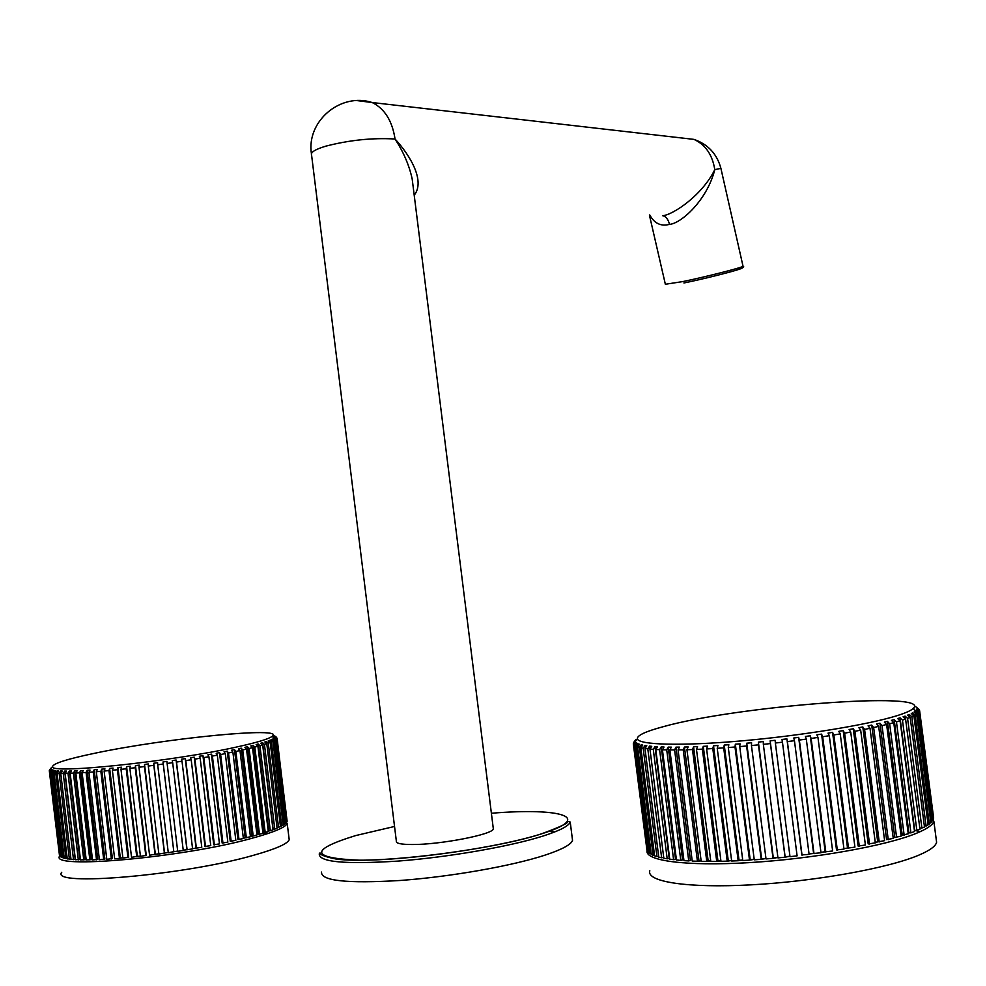 <?xml version="1.0" encoding="UTF-8"?>
<svg xmlns="http://www.w3.org/2000/svg" width="986" height="986" viewBox="0 0 986 986"><rect width="100%" height="100%" fill="white"/><g stroke="black" fill="none" stroke-linecap="round" stroke-linejoin="round"><path stroke-width="1.48" d="M273.295 829.251L274.774 829.14L264.433 744.381L266.775 743.641L264.877 741.99L266.368 741.497L268.266 743.148L270.213 742.446L268.266 740.819L269.474 740.363L271.421 741.977L272.962 741.336L270.977 739.734L271.914 739.303L273.886 740.905L275.008 740.301L273.011 738.724L273.652 738.329L275.649 739.907L276.363 739.364L274.404 738.218M268.87 830.878L270.312 830.791L259.934 745.699L262.67 744.911L260.822 743.234L262.596 742.704L264.433 744.381M262.892 832.825L265.209 832.492L254.807 747.068L257.913 746.254L256.138 744.541L258.172 743.986L259.934 745.699M256.939 834.612L259.491 834.242L249.064 748.485L252.515 747.647L250.826 745.909L253.119 745.33L254.807 747.068M251.985 836.017L250.407 836.436L253.192 836.005L242.729 749.952L246.525 749.089L244.922 747.314L247.461 746.722L249.064 748.485M49.744 769.733L51.161 767.934L49.312 770.793L59.456 855.219M49.312 770.793L51.087 768.994L49.436 771.089L59.505 855.675L60.306 856.205M49.436 771.089L51.901 769.622L50.249 771.742L60.356 856.661L61.884 857.068M50.249 771.742L51.075 772.075L53.429 770.14L51.79 772.284L61.945 857.537L64.189 857.82M51.79 772.284L53.047 772.543L54.637 770.399L55.66 770.559L54.057 772.704L64.25 858.301L67.208 858.424M54.057 772.704L55.734 772.901L57.287 770.744L58.605 770.855L57.04 773.012L67.27 858.917L70.943 858.892M57.04 773.012L59.135 773.147L60.639 770.966L62.241 771.027L60.725 773.209L71.004 859.41L75.355 859.262M60.725 773.209L63.227 773.258L64.669 771.077L66.555 771.089L65.113 773.27L75.417 859.755L79.829 859.533M65.113 773.27L67.997 773.246L69.365 771.064L71.51 771.015L70.154 773.209L80.495 859.952L86.164 859.619M70.154 773.209L73.42 773.11L74.702 770.929L77.105 770.83L75.823 773.024L86.213 860.014L92.487 859.57M75.823 773.024L79.459 772.851L80.63 770.658L83.28 770.522L82.109 772.716L92.524 859.915L97.737 859.435M82.109 772.716L86.078 772.469L87.138 770.276L90.009 770.078L88.95 772.272L99.401 859.681L104.812 859.114M88.95 772.272L93.226 771.964L94.175 769.77L97.257 769.536L96.308 771.718L106.784 859.299L112.355 858.646M119.466 858.375L122.88 857.808L120.329 858.03L109.631 768.414L108.953 770.596L104.134 771.04L114.647 858.757L119.466 858.375L108.953 770.596M109.631 768.414L113.057 768.082L112.379 770.251L122.905 858.079L128.673 857.278M112.379 770.251L117.408 769.733L117.95 767.576L121.512 767.194L120.982 769.351L131.532 857.265L140.406 856.058M120.982 769.351L126.196 768.772L126.578 766.627L130.263 766.208L129.881 768.353L140.443 856.316L146.236 855.392M155.344 854.258L149.576 855.244L139.001 767.244L144.461 766.553L144.548 764.458L155.344 854.258L158.857 853.79L155.332 854.27M164.551 853.013L158.882 854.049L148.294 766.06L153.828 765.321L153.742 763.238L164.551 853.013L168.261 852.496L164.551 853.026M173.819 851.67L168.286 852.742L157.698 764.791L163.245 764.014L163.01 761.956L173.819 851.67L177.69 851.091L173.819 851.682M172.661 762.634L183.26 850.462L177.714 851.337L167.115 763.46L172.661 762.634L172.267 760.6L176.112 760.021L176.506 762.055L182.003 761.204L181.449 759.195L185.245 758.604L185.799 760.613L191.198 759.738L190.483 757.753L194.205 757.137L194.92 759.121L200.183 758.234L199.332 756.274L202.943 755.658L203.806 757.605L208.909 756.693L207.91 754.783L211.398 754.142L212.397 756.065L217.302 755.153L216.168 753.267L219.496 752.638L220.642 754.524L225.313 753.612L224.044 751.751L227.211 751.122L228.481 752.984L232.881 752.084L231.488 750.247L234.471 749.631L235.851 751.455L239.968 750.568L238.464 748.768L241.225 748.164L251.911 836.017M182.003 761.204L192.59 848.909L183.223 850.215L186.933 849.624L176.112 760.021M191.198 759.738L201.785 847.294L192.566 848.663M200.183 758.234L210.77 845.618L205.026 846.456M208.909 756.693L219.471 843.893L213.765 844.78M217.302 755.153L227.852 842.13L222.207 843.067M225.313 753.612L235.839 840.343L230.293 841.317M232.881 752.084L243.382 838.544L237.983 839.554M239.968 750.568L250.444 836.744L243.345 838.236M246.525 749.089L256.976 834.957L253.192 836.005M252.515 747.647L262.942 833.207L259.491 834.242M257.913 746.254L268.291 831.481L265.209 832.492M262.67 744.911L273.011 829.805L270.312 830.791M266.775 743.641L277.091 828.203L274.774 829.14M270.213 742.446L280.48 826.65L277.066 827.685M272.962 741.336L283.192 825.183L280.418 826.169M275.008 740.301L285.2 823.803L283.13 824.715M276.363 739.364L286.519 822.509L285.151 823.335M286.852 822.004L277.017 738.526L287.136 821.313L286.458 822.053M277.017 738.526L275.008 736.986L277.091 738.206L286.901 820.894M59.924 856.267L49.83 771.483M61.206 857.191L51.075 772.075M63.215 858.005L53.047 772.543M65.939 858.683L55.734 772.901M69.39 859.225L59.135 773.147M73.519 859.632L63.227 773.258M78.338 859.891L67.997 773.246M83.785 860.002L73.42 773.11M89.862 859.977L79.459 772.851M96.517 859.792L86.078 772.469M103.69 859.472L93.226 771.964M96.308 771.718L100.868 771.335L101.681 769.154L112.404 858.621M111.369 858.991L100.868 771.335M127.946 857.61L117.408 769.733M136.746 856.723L126.196 768.772M129.881 768.353L135.23 767.712L135.464 765.592L146.261 855.38M145.805 855.7L135.23 767.712M155.048 854.554L144.461 766.553M164.416 853.284L153.828 765.321M173.844 851.916L163.245 764.014M187.106 849.833L176.506 762.055M196.387 848.256L185.799 760.613M205.507 846.617L194.92 759.121M214.381 844.916L203.806 757.605M222.959 843.166L212.397 756.065M231.18 841.391L220.642 754.524M238.994 839.604L228.481 752.984M246.352 837.804L235.851 751.455M278.557 827.55L268.266 743.148M281.676 826.034L271.421 741.977M284.104 824.604L273.886 740.905M285.829 823.261L275.649 739.907M277.091 738.206L274.774 735.987L276.388 737.208M94.101 753.39C67.492 758.973 53.663 763.324 52.628 766.43C47.18 774.7 173.893 761.365 238.341 746.636C257.309 742.421 268.549 739.007 272.087 736.406C287.431 726.201 165.278 738.169 94.101 753.39M104.134 771.04L104.947 768.858L101.681 769.154M139.001 767.244L139.236 765.124L135.464 765.592M148.294 766.06L148.368 763.953L144.548 764.458M157.698 764.791L157.612 762.708L153.742 763.238M167.115 763.46L166.88 761.402L163.01 761.956M234.471 749.631L245.181 837.78L243.357 838.26M227.211 751.122L237.946 839.554M219.496 752.638L230.256 841.317M211.398 754.142L222.17 843.055M202.943 755.658L213.74 844.78M194.205 757.137L205.014 846.444M185.245 758.604L196.054 848.059M126.578 766.627L137.35 856.39L140.406 856.07M117.95 767.576L128.71 857.265M94.175 769.77L104.861 859.089M87.138 770.276L97.799 859.41M80.63 770.658L91.254 859.595M74.702 770.929L85.289 859.619M69.365 771.064L79.915 859.509M64.669 771.077L75.182 859.25M60.639 770.966L60.873 772.987M57.287 770.744L57.484 772.395M54.637 770.399L54.797 771.718M52.702 769.943L52.825 770.941M51.482 769.376L51.555 770.066M241.225 748.164L242.729 749.952M276.721 739.007L274.354 737.811M273.8 735.408L274.108 737.984M274.712 737.454L274.847 738.563M273.652 738.329L273.775 739.327M271.914 739.303L272.074 740.609M269.474 740.363L269.683 742.014M266.368 741.497L266.614 743.506M262.596 742.704L273.147 829.263M258.172 743.986L268.759 830.89M253.119 745.33L263.73 832.566M247.461 746.722L258.11 834.279M61.748 872.29C49.115 886.969 185.183 875.211 254.117 855.121C275.661 849.032 287.357 843.905 289.206 839.752L288.947 837.656M268.5 833.343L262.868 833.232M910.941 832.862L908.895 832.85L894.154 719.583L896.459 721.912L910.941 832.862L914.54 831.518L900.095 720.84L897.679 718.56L900.045 717.82L902.449 720.113L905.579 719.065L919.963 829.251L914.441 830.73M636.106 740.437L635.982 739.414L633.345 743.234L635.317 740.683L633.357 743.999L635.847 742.322L633.862 744.911L634.602 745.552L636.574 742.951L637.276 743.37L635.304 745.983L636.562 746.562L638.509 743.925L639.581 744.294L637.634 746.944L639.421 747.45L641.331 744.775L642.761 745.096L640.851 747.77L643.168 748.214L645.029 745.515L646.816 745.786L644.967 748.485L647.79 748.842L649.577 746.119L651.734 746.328L649.947 749.052L653.274 749.335L654.975 746.587L657.477 746.747L655.776 749.496L659.597 749.68L661.199 746.92L664.022 747.018L662.419 749.779L666.721 749.878L668.2 747.105L671.355 747.142L669.864 749.915L674.609 749.927L675.965 747.142L679.416 747.105L678.06 749.902L683.212 749.816L684.432 747.031L688.166 746.932L686.946 749.73L692.492 749.557L693.552 746.759L697.546 746.599L696.486 749.409L702.377 749.138L703.277 746.34L707.492 746.119L706.605 748.929L712.804 748.571L713.519 745.773L717.944 745.49L717.229 748.3L723.699 747.856L724.242 745.059L728.827 744.726L728.297 747.524L735.001 746.994L735.346 744.208L740.067 743.814L739.734 746.599L746.612 745.983L746.747 743.21L751.578 742.754L751.443 745.527L758.444 744.849L758.382 742.088L763.287 741.583L763.349 744.344L770.423 743.58L770.152 740.843L775.095 740.289L775.366 743.025L782.453 742.187L781.984 739.475L786.902 738.884L787.383 741.595L794.445 740.696L793.767 738.009L798.648 737.368L799.338 740.055L806.302 739.118L805.426 736.456L810.233 735.778L811.121 738.44L817.949 737.442L816.876 734.817L821.572 734.114L822.657 736.739L829.3 735.704L828.018 733.103L832.566 732.376L833.848 734.964L840.245 733.904L838.79 731.341L843.153 730.589L844.62 733.153L850.733 732.056L849.106 729.529L853.26 728.765L854.887 731.292L860.679 730.182L858.88 727.693L862.799 726.928L864.586 729.406L870.009 728.297L868.074 725.844L871.71 725.067L873.658 727.52L878.674 726.399L876.591 723.995L879.943 723.219L882.026 725.622L886.611 724.513L884.405 722.146L887.437 721.395L889.643 723.749L893.76 722.664L908.254 833.799L901.068 835.462M886.611 724.513L901.155 836.103L893.18 837.804M878.674 726.399L893.254 838.383L886.685 839.604M870.009 728.297L884.627 840.651L875.26 842.352M860.679 730.182L875.322 842.87L868.259 843.954M850.733 732.056L865.4 845.027L858.165 846.037M840.245 733.904L854.936 847.11L843.93 848.65M836.559 849.932L843.979 849.106L829.3 735.704M820.931 852.323L832.64 850.992L817.949 737.442M809.062 853.962L820.993 852.754L806.302 739.118M794.445 740.696L809.112 854.381L801.84 854.899M782.453 742.187L797.107 855.86L789.996 856.661L775.366 743.025M770.423 743.58L785.053 857.191L777.954 857.894L763.349 744.344M785.053 857.191L789.946 856.242M758.444 744.849L773.036 858.35L766.023 858.942L751.443 745.527M773.036 858.35L777.905 857.475M746.612 745.983L761.167 859.324L754.265 859.817L739.734 746.599M761.167 859.324L765.962 858.523M735.001 746.994L749.508 860.125L742.778 860.507L728.297 747.524M749.508 860.125L754.204 859.385M723.699 747.856L738.169 860.741L731.661 861L717.229 748.3M738.169 860.741L742.729 860.063M712.804 748.571L727.212 861.16L720.963 861.308L706.605 748.929M727.212 861.16L731.6 860.544M702.377 749.138L716.723 861.382L710.795 861.419L696.486 749.409M716.723 861.382L720.914 860.84L717.882 860.914M692.492 749.557L706.777 861.419L701.194 861.345L686.946 749.73M706.777 861.419L710.721 860.926M683.212 749.816L697.435 861.259L692.234 861.074L678.06 749.902M697.435 861.259L701.12 860.815L698.889 860.79M674.609 749.927L688.746 860.914L683.964 860.63L669.864 749.915M688.746 860.914L690.336 860.458M666.721 749.878L680.784 860.384L676.445 860.002L662.419 749.779M680.784 860.384L682.485 859.94M659.597 749.68L673.586 859.681L669.728 859.188L655.776 749.496M673.586 859.681L676.359 859.324M653.274 749.335L667.189 858.818L663.812 858.227L649.577 746.119M667.189 858.818L669.63 858.436M647.79 748.842L661.631 857.783L658.759 857.105L644.967 748.485M661.631 857.783L663.701 857.364M643.168 748.214L656.935 856.6L654.581 855.823L640.851 747.77M656.935 856.6L658.66 856.279M639.421 747.45L653.114 855.269L651.278 854.418L637.634 746.944M653.114 855.269L654.47 855.035M636.562 746.562L650.181 853.814L648.874 852.89L635.304 745.983M650.181 853.814L651.179 853.654M634.602 745.552L648.135 852.237L647.358 851.251L633.862 744.911M648.135 852.237L648.776 852.138M633.53 744.442L646.989 850.548L633.332 743.863M919.63 710.733L933.434 818.035M905.579 719.065L903.09 716.822L905.086 716.119L907.576 718.363L910.177 717.364L907.625 715.158L909.252 714.48L911.803 716.686L913.874 715.725L911.274 713.556L912.543 712.915L915.131 715.072L916.66 714.172L914.034 712.04L914.922 711.424L917.547 713.556L918.533 712.705L915.895 710.61L916.401 710.043L919.038 712.138L919.494 711.35L933.545 818.787L932.559 819.958M918.533 712.705L932.657 820.722L930.759 821.967M916.66 714.172L930.858 822.743L928.036 824.049M913.874 715.725L928.134 824.851L924.4 826.194M910.177 717.364L924.498 827.02L919.852 828.388M894.154 719.583L891.443 720.335L893.76 722.664M908.168 833.108L908.895 832.85M896.459 721.912L900.095 720.84M889.643 723.749L904.162 835.154M882.026 725.622L896.594 837.447M873.658 727.52L888.263 839.727M864.586 729.406L879.229 841.958M854.887 731.292L869.553 844.152M844.62 733.153L859.299 846.259M833.848 734.964L848.527 848.293M822.657 736.739L837.348 850.228M811.121 738.44L825.812 852.04M799.338 740.055L814.017 853.728M787.383 741.595L802.049 855.281M633.345 743.234L633.419 743.9M635.834 739.599L634.023 741.977M913.356 708.33L913.443 708.946M919.494 711.35L916.857 709.279L919.63 710.82L916.684 707.566L919.309 709.6L915.513 706.506M919.63 710.82L933.643 818.023M919.038 712.138L933.138 819.908M917.547 713.556L931.708 821.905M915.131 715.072L929.367 823.976M911.803 716.686L926.1 826.12M902.449 720.113L916.869 830.582M907.576 718.363L921.935 828.326M662.875 726.793C645.46 731.476 636.956 735.482 637.35 738.822C638.558 744.898 680.488 746.18 740.363 740.991C800.114 735.839 867.175 724.944 896.434 715.873C905.123 713.186 910.657 710.77 913.036 708.638C934.555 690.52 735.642 706.087 662.875 726.793M905.086 716.119L905.456 718.967M909.252 714.48L909.56 716.834M912.543 712.915L912.789 714.813M914.922 711.424L915.119 712.915M916.401 710.043L916.586 711.473M916.992 708.749L917.079 709.452M913.8 707.825L913.997 709.402M635.317 740.683L635.403 741.349M635.514 741.866L635.613 742.643M636.574 742.951L636.722 744.097M638.509 743.925L638.718 745.478M641.331 744.775L641.578 746.759M645.029 745.515L645.337 747.943M654.975 746.587L669.211 858.375M661.199 746.92L675.509 859.225M668.2 747.105L682.595 859.915M675.965 747.142L690.434 860.433M684.432 747.031L698.963 860.766M693.552 746.759L708.158 860.914M703.277 746.34L717.944 860.889M713.519 745.773L728.26 860.655M724.242 745.059L739.032 860.248M735.346 744.208L750.186 859.644L754.204 859.41M746.747 743.21L761.636 858.855L765.962 858.535M758.382 742.088L773.307 857.894M770.152 740.843L785.115 856.76L789.946 856.267M786.902 738.884L801.828 854.874M798.648 737.368L813.598 853.358M810.233 735.778L825.183 851.694M821.572 734.114L836.522 849.92M832.566 732.376L847.516 848.022M843.153 730.589L858.103 846.025M853.26 728.765L868.185 843.942M862.799 726.928L877.7 841.785M871.71 725.067L886.587 839.591M879.943 723.219L894.783 837.36M887.437 721.395L902.227 835.105M900.045 717.82L914.737 830.606M936.207 839.283L936.601 842.229C935.726 846.173 929.81 850.474 918.866 855.133C888.053 868.272 814.633 881.459 751.085 884.849C687.402 888.324 646.113 881.755 649.823 870.798M915.402 830.594L920.419 831.58M413.085 186.255L412.185 179.008C409.276 165.451 403.557 152.115 395.041 139.001C372.4 137.695 349.29 140.086 325.688 146.187C315.089 149.416 310.393 152.386 311.588 155.098L396.347 841.107C395.743 843.35 400.994 844.497 412.111 844.521C440.224 844.743 493.246 834.402 493.333 828.856L493.21 827.87M493.333 828.856L413.146 186.687M742.988 266.035L720.902 168.359L714.788 169.654C706.863 200.897 680.513 223.797 669.531 224.352C668.114 219.188 665.846 216.316 662.703 215.724C673.401 214.751 702.414 194.994 714.788 169.654C712.397 154.753 705.446 144.659 693.959 139.383L372.252 102.544C384.676 108.756 392.28 120.908 395.041 139.001C411.445 156.848 425.077 181.621 414.206 195.228M720.902 168.396L720.902 168.359C717.019 153.976 708.047 144.313 693.959 139.383L679.317 137.707M311.416 153.767C306.301 121.216 340.515 92.166 372.252 102.544L357.166 100.609M321.535 872.08C320.795 880.868 347.035 883.666 400.267 880.473C450.701 876.8 512.116 865.942 545.085 855.121C561.946 849.538 571.091 844.62 572.533 840.368L572.2 837.755M554.81 831.913L548.919 831.346M669.531 224.352C660.977 226.607 654.396 223.489 649.774 214.997M59.702 856.008C48.376 869.677 183.569 857.537 252.059 838.248C273.627 832.357 285.348 827.439 287.222 823.507L286.273 822.792M647.112 850.536C644.265 860.741 685.936 866.423 749.348 862.614C812.612 858.88 885.342 845.988 916.043 833.453C927 828.98 932.941 824.888 933.841 821.165L936.601 842.229M394.536 826.465L355.761 835.549C309.271 849.907 310.393 858.128 359.101 860.199C408.956 860.495 498.423 847.553 540.809 834.057C594.755 817.505 562.106 807.423 491.385 813.253M542.707 836.153C559.58 830.767 568.762 826.058 570.228 822.041L568.663 821.474C565.027 821.954 576.342 821.055 540.907 834.057C489.98 850.425 375.173 864.439 336.362 859.089C316.149 855.047 320.931 852.496 319.846 853.001L319.291 853.74C318.49 862.035 344.681 864.488 397.876 861.098C448.273 857.265 509.7 846.58 542.707 836.153M736.505 268.549C742.815 267.884 744.985 267.107 743.025 266.22C742.877 267.416 706.235 276.77 682.657 281.602L665.353 284.264L649.392 214.985M736.234 268.623C758.086 264.79 715.417 276.561 683.939 282.982M256.939 834.637L258.184 834.279M262.892 832.85L263.829 832.554M287 821.695L276.881 738.785M85.203 859.644L86.164 859.644M91.193 859.607L92.487 859.582M192.566 848.675L196.066 848.071M52.628 766.43L49.3 770.645M272.087 736.406L276.129 739.562M289.206 839.752L287.222 823.507M919.482 711.374L933.532 818.824M637.35 738.822L633.357 743.999M913.036 708.638L918.348 712.89M932.645 820.549L933.841 821.165M675.373 859.262L676.371 859.373M708.084 860.938L710.733 860.951M728.21 860.679L731.6 860.568M738.995 860.273L742.729 860.088M773.295 857.919L777.905 857.487M809.062 853.987L813.61 853.371M820.944 852.348L825.22 851.719M843.93 848.675L847.566 848.034M875.26 842.389L877.787 841.797M893.193 837.853L894.906 837.36M901.068 835.524L902.387 835.105M908.18 833.17L909.08 832.85M572.533 840.368L570.228 822.041"/></g></svg>
